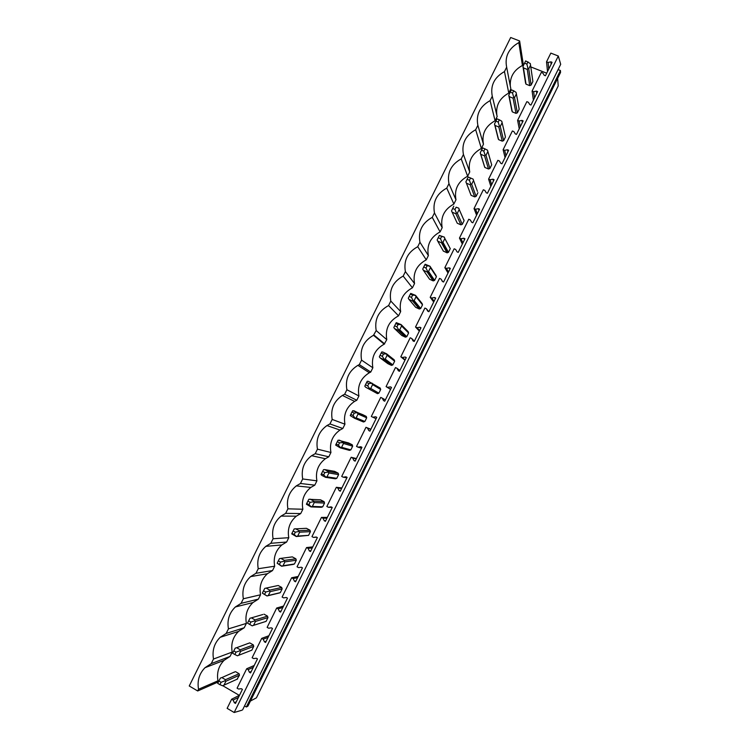 <?xml version="1.0" encoding="UTF-8"?>
<svg xmlns="http://www.w3.org/2000/svg" width="750" height="750" viewBox="0 0 750 750"><rect width="100%" height="100%" fill="white"/><g stroke="black" fill="none" stroke-linecap="round" stroke-linejoin="round"><path stroke-width="1.12" d="M506.653 67.181L504.469 71.588L508.772 93.084L510.853 88.884L506.653 67.181C504.581 56.578 508.641 48.384 518.822 42.609L519.628 40.978L510.684 37.5L189.244 685.988L197.691 690.966L217.172 682.425L217.95 682.884M560.691 64.303L242.606 709.856L560.691 64.303L558.3 56.016L234.178 712.5L227.137 708.347L231.647 699.216L239.503 695.269M558.3 56.016L550.837 53.109L546.525 61.847L548.072 62.456L550.894 61.837L552.084 62.306L545.428 75.769L544.247 75.309L542.85 73.031L541.294 72.422L532.087 91.069L533.634 91.688L536.447 91.087L537.628 91.566L530.962 105.056L529.791 104.588L528.394 102.291L526.847 101.672L517.612 120.356L519.159 120.984L521.972 120.403L523.153 120.881L516.478 134.4L515.297 133.922L513.909 131.616L512.372 130.978L503.119 149.7L504.666 150.338L507.469 149.766L508.65 150.253L501.956 163.809L500.784 163.312L499.406 160.988L497.859 160.341L488.597 179.1L490.134 179.756L492.937 179.194L494.109 179.691L487.406 193.275L486.234 192.769L484.866 190.425L483.328 189.769L474.037 208.566L475.575 209.231L478.378 208.678L479.55 209.184L472.828 222.797L471.656 222.281L470.297 219.919L468.759 219.253L459.459 238.088L460.988 238.763L463.781 238.228L464.953 238.744L458.222 252.375L457.05 251.859L455.691 249.478L454.163 248.794L444.844 267.666L446.372 268.359L449.166 267.834L450.328 268.359L443.578 282.019L442.416 281.494L441.066 279.084L439.537 278.4L430.2 297.309L431.719 298.012L434.513 297.497L435.675 298.031L428.916 311.719L427.753 311.184L426.412 308.766L424.884 308.062L415.528 327.009L417.047 327.722L419.831 327.225L420.984 327.769L414.216 341.484L413.062 340.941L411.722 338.494L410.203 337.781L400.819 356.775L402.338 357.497L405.122 357.009L406.275 357.562L399.488 371.306L398.334 370.753L397.003 368.297L395.484 367.566L386.091 386.597L387.6 387.328L390.375 386.859L391.528 387.422L384.731 401.194L383.578 400.631L382.256 398.147L380.747 397.406L371.325 416.475L372.834 417.225L375.609 416.766L376.753 417.338L369.938 431.137L368.794 430.566L367.481 428.062L365.972 427.312L356.531 446.419L358.041 447.178L360.806 446.737L361.95 447.309L355.125 461.147L353.981 460.556L352.669 458.044L351.169 457.275L341.709 476.419L343.209 477.197L345.975 476.766L347.119 477.356L340.275 491.213L339.131 490.622L337.828 488.081L336.337 487.303L326.859 506.484L328.35 507.272L331.116 506.859L332.25 507.45L325.397 521.344L324.262 520.734L322.959 518.184L321.469 517.397L311.972 536.616L313.463 537.413L316.228 537.009L317.362 537.619L310.491 551.531L309.356 550.922L308.062 548.344L306.572 547.547L297.056 566.803L298.547 567.609L301.303 567.225L302.438 567.834L295.547 581.784L294.422 581.166L293.137 578.569L291.647 577.753L282.113 597.056L283.594 597.872L286.35 597.497L287.475 598.125L280.575 612.094L279.45 611.466L278.175 608.85L276.694 608.025L267.141 627.366L268.622 628.2L271.369 627.834L272.494 628.472L265.575 642.469L264.45 641.831L263.184 639.197L261.713 638.362L252.131 657.741L253.612 658.584L256.35 658.237L257.475 658.884L250.547 672.909L249.422 672.263L248.166 669.609L246.694 668.756L237.094 688.181L238.566 689.034L241.303 688.697L242.428 689.353L235.481 703.416L234.366 702.759L233.109 700.078L231.647 699.216M504.469 71.588C494.288 77.334 490.219 85.547 492.272 96.216L490.087 100.631C479.916 106.35 475.837 114.572 477.863 125.306L475.669 129.731C465.506 135.422 461.428 143.663 463.425 154.453L461.231 158.887C451.069 164.541 446.981 172.8 448.959 183.656L446.756 188.1C436.613 193.734 432.516 202.003 434.466 212.925L432.262 217.369C422.119 222.975 418.012 231.263 419.944 242.241L417.731 246.703C407.597 252.281 403.481 260.587 405.394 271.622L403.172 276.094C393.047 281.634 388.922 289.959 390.806 301.069L388.584 305.55C378.469 311.062 374.334 319.397 376.191 330.572L373.481 335.287C363.694 340.866 359.719 349.144 361.556 360.131L359.325 364.622L357.872 365.344C348.741 371.053 345.084 379.191 346.884 389.747L344.653 394.256L342.366 395.438C333.816 401.241 330.422 409.237 332.184 419.428L329.944 423.938L326.953 425.55C318.9 431.419 315.731 439.294 317.456 449.166L315.216 453.694L311.606 455.709C303.975 461.606 301.012 469.359 302.691 478.969L300.45 483.497L296.306 485.887C289.059 491.812 286.256 499.453 287.906 508.828L285.656 513.366L281.053 516.103C274.134 522.028 271.481 529.584 273.084 538.744L270.825 543.3L265.819 546.347C259.191 552.281 256.669 559.734 258.234 568.725L255.975 573.291L250.603 576.628C244.237 582.553 241.819 589.941 243.356 598.772L241.088 603.337L235.388 606.947C229.266 612.872 226.95 620.175 228.441 628.875L226.172 633.45L220.191 637.312C214.266 643.219 212.034 650.456 213.506 659.034L211.228 663.628L204.984 667.716C199.247 673.612 197.1 680.794 198.534 689.259L197.691 690.966M246.366 706.987L247.903 706.153L560.559 72.431L560.419 70.5L246.366 706.987L244.547 705.919M560.419 70.5L558.488 69.741M250.425 701.044L256.425 697.828L558.234 85.903L557.616 78.394M433.134 280.781L433.444 280.153M419.231 308.906L419.634 308.091M405.309 337.078L405.769 336.141M391.378 365.269L391.856 364.303M519.628 40.978L523.2 63.919L522.441 65.475C513.909 70.088 509.859 76.903 510.281 85.941M546.712 73.181L530.859 66.938M524.044 64.256L523.2 63.919M239.306 695.372L222.769 685.706M241.931 710.222L234.178 712.5M525.525 82.866L526.013 84.159L529.706 85.631L531.103 85.088L532.894 81.469L530.306 63.562L525.684 60.9L524.559 63.178L526.884 64.097L528.009 61.819M508.772 93.084C499.575 98.147 495.609 105.562 496.875 115.303M492.272 96.216L497.175 116.531L495.094 120.741C485.4 126.159 481.528 133.997 483.469 144.234L481.378 148.453C471.694 153.844 467.812 161.691 469.734 171.994L467.644 176.213C457.969 181.584 454.078 189.45 455.972 199.8L453.881 204.037C444.206 209.372 440.316 217.256 442.181 227.662L440.091 231.9C430.425 237.216 426.525 245.109 428.372 255.581L426.272 259.828C416.616 265.116 412.706 273.019 414.534 283.547L412.425 287.803C402.778 293.062 398.859 300.984 400.669 311.578L398.559 315.834C388.912 321.066 384.994 329.006 386.775 339.647L384.197 344.137C374.869 349.434 371.091 357.319 372.853 367.781L370.744 372.056L369.347 372.741C360.656 378.169 357.178 385.912 358.912 395.963L356.794 400.247L354.619 401.372C346.472 406.894 343.247 414.506 344.944 424.2L342.816 428.494L339.966 430.031C332.288 435.609 329.278 443.1 330.938 452.494L328.809 456.797L325.378 458.719C318.113 464.325 315.291 471.703 316.913 480.844L314.784 485.156L310.837 487.425C303.938 493.059 301.275 500.334 302.859 509.241L300.722 513.562L296.334 516.159C289.753 521.803 287.231 528.984 288.778 537.703L286.641 542.025L281.859 544.931C275.559 550.575 273.159 557.663 274.678 566.213L272.531 570.553L267.403 573.731C261.347 579.366 259.059 586.388 260.541 594.778L258.394 599.119L252.966 602.559C247.125 608.194 244.931 615.141 246.375 623.4L244.228 627.75L238.519 631.425C232.884 637.05 230.775 643.931 232.191 652.078L230.034 656.438L224.081 660.337C218.625 665.944 216.591 672.769 217.969 680.812L217.172 682.425M248.4 643.406L249.562 642.928M236.006 652.144L233.794 650.878L232.622 653.241L234.825 654.516L236.006 652.144L239.897 650.775L240.272 649.791L236.634 647.7L248.438 643.341M249.797 642.9L253.322 644.906L253.744 646.369L251.878 650.128L237.422 655.781L234.825 654.516M380.053 355.247L379.331 356.831L380.044 357.825L383.775 359.616L391.453 365.381L392.831 364.894L394.659 361.2L394.2 359.822L386.634 353.85L382.894 352.059L381.759 351.938L380.053 355.247L382.322 356.344L383.475 354.019L381.206 352.922M391.453 365.381L387.844 363.647L380.044 357.825M387.394 362.269L387.881 361.294M323.681 474.891L325.8 477.075L326.991 476.831L328.894 472.978L338.616 474.609L338.175 473.194L334.603 471.356L324.741 469.603L323.503 469.688L321.441 473.728L323.681 474.891L324.844 472.547L322.594 471.384M338.616 474.609L336.778 478.322L335.409 478.8L325.566 477.328L321.863 475.416L321.056 474.628L321.441 473.728M348.637 442.959L352.219 444.769L352.669 446.175L350.831 449.878L349.462 450.366L340.162 447.816L335.672 445.087L336.141 444.019L338.391 445.162L339.544 442.819L337.294 441.684L338.109 440.166L348.637 442.959M320.531 499.809L324.103 501.675L324.534 503.091L322.697 506.822L321.328 507.291L310.941 506.906L306.412 504.225L306.713 503.494L308.953 504.675L310.116 502.331L307.875 501.15L308.859 499.275L320.531 499.809M362.653 414.619L366.244 416.4L366.694 417.797L364.866 421.5L363.488 421.978L354.731 418.359L350.25 415.613L350.803 414.366L353.062 415.491L354.216 413.156L351.956 412.041L352.688 410.691L362.653 414.619M401.597 333.534L402.075 332.578M396.909 326.85L398.634 329.803L399.694 329.822L401.578 325.997L408.6 332.991L408.141 331.622L401.109 324.581L396.253 322.641L394.641 325.781L396.909 326.85L398.062 324.534L395.784 323.456M408.6 332.991L406.781 336.666L405.403 337.162L401.784 335.456L394.509 328.566L398.259 330.338L405.403 337.162M498.206 122.081L499.341 119.794L497.016 118.847L495.891 121.125L498.206 122.081L499.397 126.066L500.269 126.441L502.125 122.672L505.322 136.416M505.453 136.988L503.663 140.625L502.266 141.159L498.591 139.631L498.113 138.319M480.216 152.963L480.741 154.275L484.547 155.878L488.513 168.994L489.9 168.469L491.7 164.831L491.428 163.894M488.513 168.994L484.837 167.447L484.369 166.125M512.559 93.056L513.694 90.778L511.369 89.841L510.234 92.128L512.559 93.056L513.675 97.191L514.519 97.622L516.375 93.863L519.141 108.947M519.188 109.2L517.397 112.828L516 113.362L512.316 111.872L511.838 110.569M469.406 180.291L470.541 177.994L468.234 177.009L467.1 179.306L469.406 180.291L470.747 183.984L471.675 184.256L473.541 180.478L477.441 191.4M477.909 192.722L476.109 196.369L474.722 196.894L471.066 195.309L466.434 183.178L470.231 184.809L474.722 196.894M423.712 267.009L422.738 269.109L423.366 270.244L427.134 271.95L433.209 280.894L434.597 280.387L436.406 276.722L435.938 275.372L429.975 266.222L425.147 264.234L423.712 267.009L426 268.05L427.144 265.744L424.856 264.703M433.209 280.894L429.572 279.234L423.366 270.244M429.975 276.141L430.294 275.494M438.206 237.722L440.494 238.744L441.637 236.438L439.341 235.416L437.147 239.981L437.756 241.163L441.534 242.85L447.075 252.844L448.463 252.328L450.272 248.663L449.475 247.181M447.075 252.844L443.334 251.044M463.491 219.272L464.1 220.669L462.3 224.316L460.912 224.841L457.256 223.238L452.109 212.147L455.897 213.797L460.912 224.841M280.556 562.069L278.325 560.859L277.162 563.212L279.394 564.431L280.556 562.069L284.203 561.188L284.494 560.381L280.819 558.384L292.228 556.894M292.322 556.875L295.866 558.797L296.297 560.241L294.45 563.972L293.081 564.431M419.316 309L415.688 307.322L408.956 299.381L412.716 301.116L419.316 309L420.703 308.503L422.512 304.828L422.053 303.469L415.556 295.369L410.709 293.409L409.191 296.363L411.469 297.422L412.613 295.106L410.334 294.056M415.8 304.809L416.212 303.975M265.734 592.031L263.512 590.803L262.35 593.166L264.572 594.394L265.734 592.031L269.466 590.991L269.784 590.119L266.119 588.094L277.5 585.637M278.175 585.497L281.709 587.447L282.141 588.891L280.294 592.641L278.925 593.091M250.884 622.059L248.672 620.812L247.5 623.175L249.713 624.422L250.884 622.059L254.691 620.85L255.047 619.922L251.391 617.869L262.838 614.513M264 614.166L267.525 616.144L267.956 617.597L266.1 621.356L264.731 621.806M306.441 528.319L309.994 530.212L310.434 531.638L308.588 535.369L296.288 536.541L291.741 533.878L291.947 533.325L294.188 534.525L295.35 532.172L293.119 530.972L294.197 528.919L306.441 528.319M367.706 385.884L369.591 388.538L370.697 388.453L372.591 384.609L380.691 389.475L380.231 388.087L368.4 381.356L367.238 381.291L365.447 384.778L367.706 385.884L368.859 383.559L366.6 382.453M380.691 389.475L378.863 393.169L377.484 393.656L365.541 387.131L377.484 393.656M234.113 672.309L234.947 671.803M221.091 682.294L218.887 681L217.716 683.381L219.919 684.666L221.091 682.294L225.066 680.756L225.478 679.706L221.85 677.587L234.206 672.122M235.566 671.681L239.081 673.716L239.494 675.188L237.028 679.228M518.822 42.609L522.441 65.475M246.694 668.756L254.222 665.475M261.713 638.362L268.903 635.737M276.694 608.025L283.556 606.066M291.647 577.753L298.181 576.45M306.572 547.547L312.778 546.891M321.469 517.397L327.347 517.397M336.337 487.303L341.887 487.95M351.169 457.275L356.391 458.569M365.972 427.312L370.875 429.253M386.091 386.597L390.553 389.4M400.819 356.775L404.962 360.216M415.528 327.009L419.344 331.088M430.2 297.309L433.706 302.025M444.844 267.666L448.031 273.009M459.459 238.088L462.328 244.05M474.037 208.566L476.597 215.156M488.597 179.1L490.837 186.319M503.119 149.7L505.05 157.537M517.612 120.356L519.244 128.803M532.087 91.069L533.4 100.134M546.525 61.847L547.528 71.522M548.072 62.456L548.738 69.066M550.894 61.837L551.119 64.237M490.087 100.631L495.094 120.741M533.634 91.688L534.506 97.884M536.447 91.087L536.756 93.338M483.469 144.234L477.863 125.306M475.669 129.731L481.378 148.453M519.159 120.984L520.247 126.759M521.972 120.403L522.356 122.494M469.734 171.994L463.425 154.453M461.231 158.887L467.644 176.213M504.666 150.338L505.959 155.691M507.469 149.766L507.928 151.706M455.972 199.8L448.959 183.656M446.756 188.1L453.881 204.037M490.134 179.756L491.644 184.678M492.937 179.194L493.472 180.984M464.006 220.181L463.631 219.328M442.181 227.662L434.466 212.925M432.262 217.369L440.091 231.9M475.575 209.231L477.3 213.731M478.378 208.678L478.988 210.319M428.372 255.581L419.944 242.241M417.731 246.703L426.272 259.828M460.988 238.763L462.928 242.841M463.781 238.228L464.475 239.709M414.534 283.547L405.394 271.622M403.172 276.094L412.425 287.803M446.372 268.359L448.528 271.997M449.166 267.834L449.934 269.156M441.066 279.084L442.688 281.616M400.669 311.578L390.806 301.069M388.584 305.55L398.559 315.834M431.719 298.012L434.1 301.219M434.513 297.497L435.356 298.669M426.412 308.766L428.709 311.625M386.775 339.647L376.191 330.572M373.969 335.053L384.666 343.922M417.047 327.722L419.634 330.506M419.831 327.225L420.759 328.238M411.722 338.494L414.394 341.119M372.853 367.781L361.556 360.131M359.325 364.622L370.744 372.056M402.338 357.497L405.15 359.841M405.122 357.009L406.125 357.863M397.003 368.297L399.891 370.481M358.912 395.963L346.884 389.747M344.653 394.256L356.794 400.247M387.6 387.328L390.628 389.241M390.375 386.859L391.462 387.553M382.256 398.147L385.369 399.9M344.944 424.2L332.184 419.428M329.944 423.938L342.816 428.494M372.834 417.225L376.088 418.697M367.481 428.062L370.809 429.384M368.794 430.566L369.994 431.025M330.938 452.494L317.456 449.166M315.216 453.694L328.809 456.797M358.041 447.178L361.509 448.209M352.669 458.044L356.222 458.916M353.981 460.556L355.266 460.866M316.913 480.844L302.691 478.969M300.45 483.497L314.784 485.156M343.209 477.197L346.903 477.787M337.828 488.081L341.606 488.513M339.131 490.622L340.5 490.763M302.859 509.241L287.906 508.828M285.656 513.366L300.722 513.562M328.35 507.272L332.194 507.422M322.959 518.184L326.962 518.175M324.262 520.734L325.706 520.716M288.778 537.703L273.084 538.744M270.825 543.3L286.641 542.025M313.463 537.413L316.566 537.188M308.062 548.344L312.291 547.884M309.356 550.922L310.875 550.744M274.678 566.213L258.234 568.725M255.975 573.291L272.531 570.553M293.137 578.569L297.581 577.659M294.422 581.166L296.025 580.819M260.541 594.778L243.356 598.772M241.088 603.337L258.394 599.119M278.175 608.85L282.853 607.5M279.45 611.466L281.137 610.959M246.375 623.4L228.441 628.875M226.172 633.45L244.228 627.75M263.184 639.197L268.087 637.397M264.45 641.831L266.222 641.166M232.191 652.078L213.506 659.034M211.228 663.628L230.034 656.438M248.166 669.609L253.294 667.35M249.422 672.263L251.278 671.428M217.969 680.812L198.534 689.259M233.109 700.078L238.472 697.369M234.366 702.759L236.306 701.756M530.597 65.1L528.741 68.85L527.925 68.372L527.297 69.422L529.706 85.631M526.884 64.097L527.925 68.372M525.544 82.95L522.966 66.572L523.462 67.903L527.297 69.422M524.559 63.178L523.013 66.431M528.741 68.85L531.103 85.088M523.462 67.903L526.013 84.159M513.694 90.778L516.056 92.372L516.375 93.863M511.912 110.944L508.772 95.213L509.25 96.638L513.075 98.184L516 113.362M510.234 92.128L508.772 95.213M513.675 97.191L513.075 98.184M514.519 97.622L517.397 112.828M509.25 96.638L512.316 111.872M499.341 119.794L501.778 121.237L502.125 122.672M494.513 124.078L495.009 125.428L498.825 127.003L502.266 141.159M495.891 121.125L494.503 124.05M499.397 126.066L498.825 127.003M500.269 126.441L503.663 140.625M494.522 124.106L498.291 139.022M495.009 125.428L498.591 139.631M484.959 148.866L482.644 147.9L481.509 150.188L483.825 151.153L484.959 148.866L487.481 150.159L491.7 164.831M487.847 151.547L485.981 155.325L485.081 154.997L484.547 155.878M483.825 151.153L485.081 154.997M481.509 150.188L480.206 152.944M485.981 155.325L489.9 168.469M480.506 153.759L484.697 167.194M480.741 154.275L484.837 167.447M470.541 177.994L473.147 179.138L473.541 180.478M467.1 179.306L465.881 181.903L466.434 183.178M470.747 183.984L470.231 184.809M471.675 184.256L476.109 196.369M456.103 207.188L458.784 208.172L456.103 207.188L454.969 209.484L456.384 213.028L455.897 213.797M458.784 208.172L459.206 209.466L457.331 213.253L456.384 213.028M453.806 206.184L452.672 208.481L454.969 209.484M452.672 208.481L451.528 210.909L452.109 212.147M459.206 209.466L464.1 220.669M457.331 213.253L462.3 224.316M441.637 236.438L444.356 237.122L439.341 235.416M444.394 237.272L444.844 238.509L442.969 242.306L441.984 242.137L441.534 242.85M440.494 238.744L441.984 242.137M444.844 238.509L450.272 248.663M442.969 242.306L448.463 252.328M437.756 241.163L443.428 251.212M427.144 265.744L429.975 266.222M429.975 266.419L430.453 267.619L428.569 271.425L427.134 271.95M426 268.05L427.566 271.303M430.453 267.619L436.406 276.722M428.569 271.425L434.597 280.387M412.613 295.106L415.556 295.369M415.528 295.631L416.034 296.775L414.141 300.591L412.716 301.116M411.469 297.422L413.119 300.516M409.191 296.363L408.3 298.294L408.956 299.381M416.034 296.775L422.512 304.828M414.141 300.591L420.703 308.503M398.062 324.534L401.109 324.581M401.578 325.997L401.053 324.9M394.641 325.781L393.834 327.534L394.509 328.566M398.634 329.803L398.259 330.338M399.694 329.822L406.781 336.666M383.475 354.019L386.634 353.85M386.55 354.234L387.103 355.275L385.209 359.1L383.775 359.616M382.322 356.344L384.122 359.137M387.103 355.275L394.659 361.2M385.209 359.1L392.831 364.894M368.859 383.559L372.131 383.175M372.591 384.609L372.019 383.616M365.447 384.778L364.809 386.194L365.541 387.131M370.697 388.453L378.863 393.169M354.216 413.156L357.591 412.566L353.878 410.719M357.459 413.062L358.059 414.009L356.156 417.853L354.731 418.359M353.062 415.491L355.022 417.994M351.956 412.041L350.803 414.366M358.059 414.009L366.694 417.797M356.156 417.853L364.866 421.5M357.591 412.566L366.244 416.4M339.544 442.819L342.863 442.575L343.031 442.013L339.319 440.128M342.863 442.575L343.491 443.466L341.588 447.319L340.162 447.816M338.391 445.162L340.425 447.506M337.294 441.684L336.141 444.019M343.491 443.466L352.669 446.175M341.588 447.319L350.831 449.878M343.031 442.013L352.219 444.769M324.844 472.547L328.238 472.134L328.444 471.516L324.741 469.603M328.894 472.978L328.238 472.134M326.991 476.831L336.778 478.322M328.444 471.516L338.175 473.194M310.116 502.331L313.594 501.759L313.819 501.075L310.125 499.134M313.594 501.759L314.269 502.547L312.366 506.419L310.941 506.906M308.953 504.675L311.137 506.709M307.875 501.15L306.713 503.494M314.269 502.547L324.534 503.091M312.366 506.419L322.697 506.822M313.819 501.075L324.103 501.675M295.35 532.172L298.912 531.441L299.166 530.7L295.491 528.731M298.912 531.441L299.616 532.181L297.703 536.053L296.288 536.541M294.188 534.525L296.456 536.409M293.119 530.972L291.947 533.325M299.616 532.181L310.434 531.638M297.703 536.053L308.588 535.369M299.166 530.7L309.994 530.212M280.819 558.384L279.497 558.628L278.325 560.859M284.203 561.188L284.934 561.872L283.012 565.753L281.597 566.231L277.162 563.212M279.394 564.431L281.737 566.156M284.934 561.872L296.297 560.241M283.012 565.753L294.45 563.972M284.494 560.381L295.866 558.797M281.672 566.222L293.363 564.394M266.119 588.094L264.769 588.394L263.512 590.803M269.466 590.991L270.225 591.628L268.303 595.509L267 595.969L262.35 593.166M264.572 594.394L267 595.969M270.225 591.628L282.141 588.891M268.303 595.509L280.294 592.641M269.784 590.119L281.709 587.447M267.272 595.894L279.759 592.884M251.391 617.869L250.013 618.216L248.672 620.812M254.691 620.85L255.478 621.441L253.556 625.331L252.225 625.847L247.5 623.175M249.713 624.422L252.225 625.847M255.478 621.441L267.956 617.597M253.556 625.331L266.1 621.356M255.047 619.922L267.525 616.144M253.434 625.388L266.044 621.384M236.634 647.7L235.228 648.103L233.794 650.878M238.781 655.209L240.712 651.309L239.897 650.775M240.712 651.309L253.744 646.369M240.272 649.791L253.322 644.906M221.85 677.587L220.416 678.047L218.887 681M225.066 680.756L225.909 681.234L223.969 685.153L222.591 685.772L219.919 684.666M225.909 681.234L239.494 675.188M223.969 685.153L237.637 678.956M225.478 679.706L239.081 673.716M384.197 344.137L373.481 335.287M369.347 372.741L357.872 365.344M354.619 401.372L342.366 395.438M339.966 430.031L326.953 425.55M325.378 458.719L311.606 455.709M310.837 487.425L296.306 485.887M296.334 516.159L281.053 516.103M281.859 544.931L265.819 546.347M267.403 573.731L250.603 576.628M252.966 602.559L235.388 606.947M238.519 631.425L220.191 637.312M224.081 660.337L204.984 667.716M441.75 242.541L447.413 252.769M427.519 271.388L433.837 280.734M413.363 300.553L420.197 308.756M399.216 329.831L406.481 336.825M385.012 359.119L392.709 364.959"/></g></svg>
